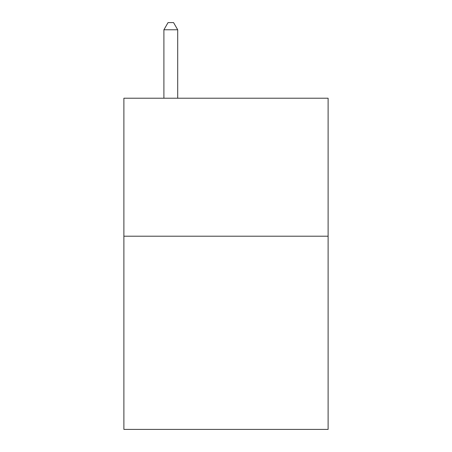 <?xml version="1.0" encoding="UTF-8"?>
<svg xmlns="http://www.w3.org/2000/svg" width="452" height="452" viewBox="0 0 452 452"><rect width="100%" height="100%" fill="white"/><g stroke="black" fill="none" stroke-linecap="round" stroke-linejoin="round"><path stroke-width="0.68" d="M328.112 236.21L328.112 429.4L123.888 429.4L123.888 98.22L328.112 98.22L328.112 236.21L123.888 236.21M177.704 98.22L177.704 29.775L163.901 29.775L163.901 98.22M163.901 29.775L168.042 22.6L173.562 22.6L177.704 29.775"/></g></svg>
